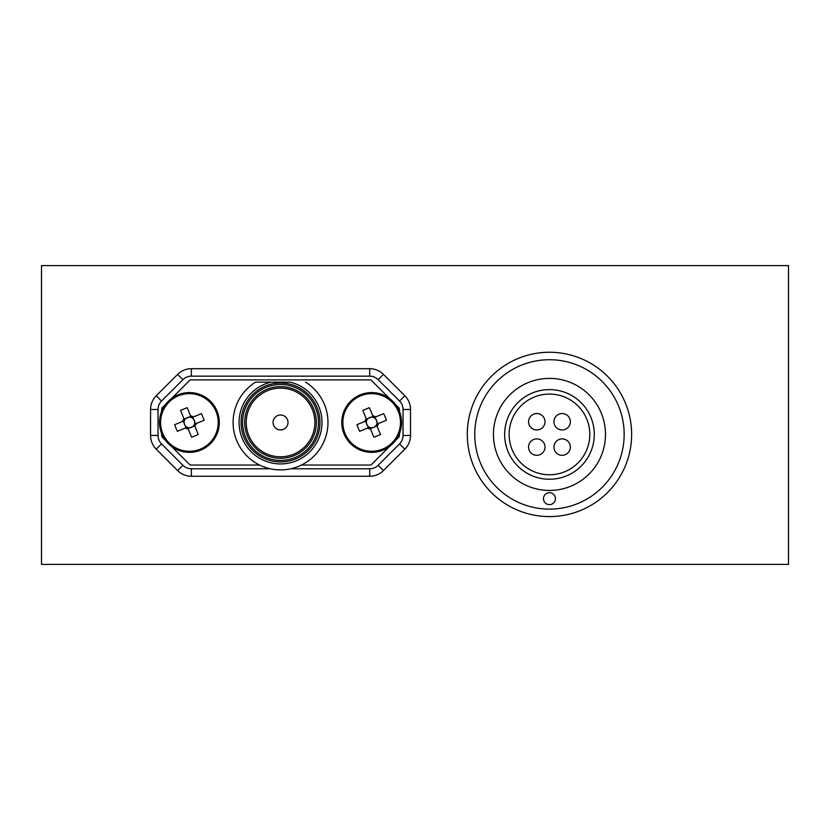 <?xml version="1.0" encoding="UTF-8"?>
<svg xmlns="http://www.w3.org/2000/svg" width="830" height="830" viewBox="0 0 830 830"><rect width="100%" height="100%" fill="white"/><g stroke="black" fill="none" stroke-linecap="round" stroke-linejoin="round"><path stroke-width="1.25" d="M788.5 564.4L788.5 265.6L41.5 265.6L41.5 564.4L788.5 564.4M383.45 470.569A19.422 19.422 0 0 1 369.713 476.254L191.367 476.254A19.422 19.422 0 0 1 177.63 470.569L156.248 449.186A19.422 19.422 0 0 1 150.562 435.449L150.562 409.491A19.422 19.422 0 0 1 156.248 395.754L177.63 374.372A19.422 19.422 0 0 1 191.367 368.686L369.713 368.686A19.422 19.422 0 0 1 383.45 374.372L404.833 395.754A19.422 19.422 0 0 1 410.518 409.491L410.518 435.449A19.422 19.422 0 0 1 404.833 449.186L383.45 470.569L378.158 465.288L399.552 443.894A11.952 11.952 0 0 0 403.048 435.449L403.048 409.491A11.952 11.952 0 0 0 399.552 401.046L378.158 379.652A11.952 11.952 0 0 0 369.713 376.156L191.367 376.156A11.952 11.952 0 0 0 182.922 379.652L161.528 401.046A11.952 11.952 0 0 0 158.032 409.491L158.032 435.449A11.952 11.952 0 0 0 161.528 443.894L182.922 465.288A11.952 11.952 0 0 0 191.367 468.784L270.29 468.784M290.791 468.784L369.713 468.784A11.952 11.952 0 0 0 378.158 465.288M314.871 422.47A34.331 34.331 0 0 0 280.54 388.139A34.331 34.331 0 0 0 246.209 422.47A34.331 34.331 0 0 0 280.54 456.801A34.331 34.331 0 0 0 314.871 422.47A34.331 34.331 0 0 1 280.54 456.801A34.331 34.331 0 0 1 246.209 422.47M241.094 422.47A39.446 39.446 0 0 1 280.54 383.024A39.446 39.446 0 0 1 319.986 422.47A39.446 39.446 0 0 1 280.54 461.916A39.446 39.446 0 0 1 241.094 422.47A39.446 39.446 0 0 0 280.54 461.916A39.446 39.446 0 0 0 319.986 422.47M273.07 422.47A7.47 7.47 0 0 0 280.54 429.94A7.47 7.47 0 0 0 288.01 422.47A7.47 7.47 0 0 0 280.54 415A7.47 7.47 0 0 0 273.07 422.47M321.999 422.47A41.459 41.459 0 0 0 290.116 382.132L270.964 382.132A41.459 41.459 0 0 0 280.54 463.929A41.459 41.459 0 0 0 321.999 422.47M255.578 382.132L270.964 382.132L255.578 382.132A47.434 47.434 0 0 0 280.54 469.905A47.434 47.434 0 0 0 305.502 382.132M399.583 433.146A119.52 119.52 0 0 1 399.199 436.777L395.578 440.398M301.446 465.049L370.927 465.049L389.602 446.374M395.578 404.542L399.199 408.163A119.52 119.52 0 0 1 399.583 411.794M389.602 398.566L370.927 379.891L190.153 379.891L171.478 398.566M165.502 404.542L161.881 408.163A119.52 119.52 0 0 0 161.497 411.794M165.502 440.398L161.881 436.777A119.52 119.52 0 0 1 161.497 433.146M171.478 446.374L190.153 465.049L259.634 465.049M555.436 498.664A5.976 5.976 0 0 0 549.46 492.688A5.976 5.976 0 0 0 543.484 498.664A5.976 5.976 0 0 0 549.46 504.64A5.976 5.976 0 0 0 555.436 498.664M553.921 421.744A8.217 8.217 0 0 0 562.138 429.961A8.217 8.217 0 0 0 570.355 421.744A8.217 8.217 0 0 0 562.138 413.527A8.217 8.217 0 0 0 553.921 421.744M528.565 447.1A8.217 8.217 0 0 0 536.782 455.317A8.217 8.217 0 0 0 544.999 447.1A8.217 8.217 0 0 0 536.782 438.883A8.217 8.217 0 0 0 528.565 447.1M528.565 421.744A8.217 8.217 0 0 0 536.782 429.961A8.217 8.217 0 0 0 544.999 421.744A8.217 8.217 0 0 0 536.782 413.527A8.217 8.217 0 0 0 528.565 421.744M553.921 447.1A8.217 8.217 0 0 0 562.138 455.317A8.217 8.217 0 0 0 570.355 447.1A8.217 8.217 0 0 0 562.138 438.883A8.217 8.217 0 0 0 553.921 447.1M549.46 378.397A56.025 56.025 0 0 1 605.485 434.422A56.025 56.025 0 0 1 549.46 490.447A56.025 56.025 0 0 1 493.435 434.422A56.025 56.025 0 0 1 549.46 378.397M549.46 479.242A44.82 44.82 0 0 1 504.64 434.422A44.82 44.82 0 0 1 549.46 389.602A44.82 44.82 0 0 1 594.28 434.422A44.82 44.82 0 0 1 549.46 479.242M549.46 474.76A40.338 40.338 0 0 1 509.122 434.422A40.338 40.338 0 0 1 549.46 394.084A40.338 40.338 0 0 1 589.798 434.422A40.338 40.338 0 0 1 549.46 474.76M624.16 434.422A74.7 74.7 0 0 1 549.46 509.122A74.7 74.7 0 0 1 474.76 434.422A74.7 74.7 0 0 1 549.46 359.722A74.7 74.7 0 0 1 624.16 434.422M631.63 434.422A82.17 82.17 0 0 1 549.46 516.592A82.17 82.17 0 0 1 467.29 434.422A82.17 82.17 0 0 1 549.46 352.252A82.17 82.17 0 0 1 631.63 434.422M190.765 416.38L188.794 417.189A5.312 5.312 0 0 0 187.59 427.46A5.312 5.312 0 0 0 192.695 426.641L194.666 425.821M188.047 428.56L192.695 426.641A5.312 5.312 0 0 0 194.396 424.286L204.17 420.25A47.248 21.082 67.6 0 0 202.862 416.909A47.248 21.082 67.6 0 0 201.431 413.62L193.338 416.971A6.764 6.764 0 0 0 190.526 415.799L187.186 407.706A47.248 21.082 -22.4 0 0 180.556 410.445L183.907 418.538A6.764 6.764 0 0 0 182.735 421.35L174.642 424.69A47.248 21.082 -112.4 0 0 175.95 428.031A47.248 21.082 -112.4 0 0 177.381 431.32L185.474 427.969A6.764 6.764 0 0 0 188.286 429.141L191.626 437.234A47.248 21.082 157.6 0 0 198.256 434.495L194.905 426.402A6.764 6.764 0 0 0 196.077 423.591M200.819 450.088A29.88 29.88 0 0 0 217.024 411.058A29.88 29.88 0 0 0 177.994 394.852A29.88 29.88 0 0 0 161.788 433.883A29.88 29.88 0 0 0 200.819 450.088A29.88 29.88 0 0 1 161.788 433.883A29.88 29.88 0 0 1 177.994 394.852M216.039 411.473A28.811 28.811 0 0 0 178.409 395.837A28.811 28.811 0 0 0 162.773 433.468A28.811 28.811 0 0 0 200.404 449.103A28.811 28.811 0 0 0 216.039 411.473M193.338 416.971L191.657 417.656A5.312 5.312 0 0 0 188.794 417.189L184.146 419.119M184.416 420.654L182.735 421.35M185.474 427.969L187.155 427.284M195.496 423.829L192.757 417.21M183.316 421.111L186.055 427.73M194.396 424.286A5.312 5.312 0 0 0 191.657 417.656M194.905 426.402L194.22 424.721M187.59 427.46L188.286 429.141M191.222 417.48L190.526 415.799M183.907 418.538L184.592 420.219M373.033 416.38L371.062 417.189A5.312 5.312 0 0 0 369.858 427.46A5.312 5.312 0 0 0 373.697 427.377L376.934 425.821M370.315 428.56L373.718 427.409A5.312 5.312 0 0 0 376.664 424.286L386.438 420.25A47.248 21.082 67.6 0 0 385.13 416.909A47.248 21.082 67.6 0 0 383.699 413.62L375.606 416.971A6.764 6.764 0 0 0 372.795 415.799L369.454 407.706A47.248 21.082 -22.4 0 0 362.824 410.445L366.175 418.538A6.764 6.764 0 0 0 365.003 421.35L356.91 424.69A47.248 21.082 -112.4 0 0 358.218 428.031A47.248 21.082 -112.4 0 0 359.649 431.32L367.742 427.969A6.764 6.764 0 0 0 370.554 429.141L373.894 437.234A47.248 21.082 157.6 0 0 380.524 434.495L377.173 426.402A6.764 6.764 0 0 0 378.345 423.591M383.087 450.088A29.88 29.88 0 0 0 399.292 411.058A29.88 29.88 0 0 0 360.262 394.852A29.88 29.88 0 0 0 344.056 433.883A29.88 29.88 0 0 0 383.087 450.088A29.88 29.88 0 0 1 344.056 433.883A29.88 29.88 0 0 1 360.262 394.852M398.307 411.473A28.811 28.811 0 0 0 360.677 395.837A28.811 28.811 0 0 0 345.041 433.468A28.811 28.811 0 0 0 382.671 449.103A28.811 28.811 0 0 0 398.307 411.473M375.606 416.971L373.925 417.656A5.312 5.312 0 0 0 371.062 417.189L366.414 419.119M366.684 420.654L365.003 421.35M367.742 427.969L369.423 427.284M377.764 423.829L375.025 417.21M365.584 421.111L368.323 427.73M376.664 424.286A5.312 5.312 0 0 0 373.925 417.656M377.173 426.402L376.488 424.721M369.858 427.46L370.554 429.141M373.49 417.48L372.795 415.799M366.175 418.538L366.86 420.219M369.713 368.686L369.713 376.156M191.367 376.156L191.367 368.686M182.922 379.652L177.63 374.372M383.45 374.372L378.158 379.652M161.528 401.046L156.248 395.754M404.833 395.754L399.552 401.046M158.032 409.491L150.562 409.491M410.518 409.491L403.048 409.491M158.032 435.449L150.562 435.449M410.518 435.449L403.048 435.449M161.528 443.894L156.248 449.186M404.833 449.186L399.552 443.894M182.922 465.288L177.63 470.569M191.367 468.784L191.367 476.254M369.713 476.254L369.713 468.784M244.715 422.47A35.825 35.825 0 0 1 280.54 386.645A35.825 35.825 0 0 1 316.365 422.47A35.825 35.825 0 0 1 280.54 458.295A35.825 35.825 0 0 1 244.715 422.47M318.492 422.47A37.952 37.952 0 0 0 280.54 384.518A37.952 37.952 0 0 0 242.588 422.47A37.952 37.952 0 0 0 280.54 460.422A37.952 37.952 0 0 0 318.492 422.47"/></g></svg>

